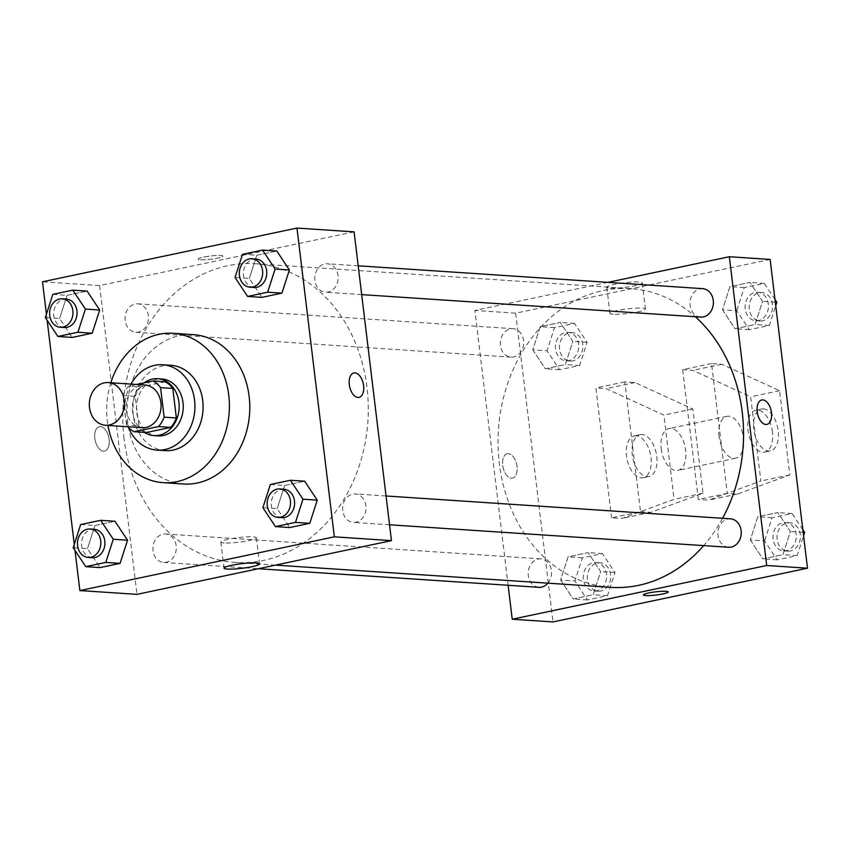 <?xml version="1.0" encoding="UTF-8"?>
<svg xmlns="http://www.w3.org/2000/svg" width="850" height="850" viewBox="0 0 850 850"><rect width="100%" height="100%" fill="white"/><g stroke="black" fill="none" stroke-linecap="round" stroke-linejoin="round"><path stroke-width="0.64" stroke-dasharray="4.25 3.19" d="M142.141 427.688A21.388 17.521 93.8 0 1 126.204 410.008A21.388 17.521 93.8 0 1 144.968 385.007M136.499 384.444L128.626 386.112A27.604 22.61 93.8 0 0 122.974 395.547L126.544 425.085A27.604 22.61 93.8 0 0 127.882 426.743M165.208 381.777L140.856 386.92L128.626 386.112M122.974 395.547L135.214 396.355L138.784 425.892L126.544 425.085M135.214 396.355A27.604 22.61 93.8 0 1 140.856 386.92M146.381 432.533A27.604 22.61 93.8 0 1 138.784 425.892M144.149 382.829A28.517 23.354 -86.2 0 0 132.409 408.096A28.517 23.354 -86.2 0 0 144.415 432.406M157.983 435.88A28.517 23.354 93.8 0 1 136.733 412.314A28.517 23.354 93.8 0 1 156.474 379.355A28.517 23.354 93.8 0 1 161.755 378.973M131.006 384.083A42.766 35.041 -86.2 0 0 128.403 427.316M170.861 365.298A42.766 35.041 -86.2 0 0 162.934 365.861A42.766 35.041 -86.2 0 0 132.972 410.486A42.766 35.041 -86.2 0 0 165.197 450.638M110.819 382.744A74.843 61.317 -86.2 0 0 107.982 425.414M183.472 484.001A74.843 61.317 93.8 0 1 127.691 422.142A74.843 61.317 93.8 0 1 179.509 335.633A74.843 61.317 93.8 0 1 193.375 334.634M242.505 254.32L256.785 255.266L276.824 251.037L256.785 255.266L249.316 278.439L261.885 297.373L249.316 278.439L235.036 277.493M270.364 484.5L284.644 485.446L304.672 481.217L284.644 485.446L277.164 508.608L289.733 527.553L277.164 508.608L262.894 507.663M46.421 314.171L47.154 320.291M74.269 544.351L75.012 550.471M52.806 294.376L67.076 295.322L87.114 291.093L67.076 295.322L59.606 318.484L72.176 337.429L59.606 318.484L45.337 317.539M80.654 524.546L94.934 525.491L114.973 521.263L94.934 525.491L87.465 548.664L100.024 567.598L87.465 548.664L73.185 547.719M354.089 231.859L99.609 285.579L42.5 281.796M200.409 259.771A12.474 1.604 173.1 0 0 214.37 258.719A12.474 1.604 173.1 0 0 222.913 256.137A12.474 1.604 173.1 0 0 210.333 256.041A12.474 1.604 173.1 0 0 198.146 259.133A12.474 1.604 173.1 0 0 200.409 259.771A12.474 1.604 173.1 0 0 214.37 258.729A12.474 1.604 173.1 0 0 222.913 256.148A12.474 1.604 173.1 0 0 210.343 256.052A12.474 1.604 173.1 0 0 198.146 259.144A12.474 1.604 173.1 0 0 200.409 259.781M124.068 438.749A149.685 122.634 93.8 0 1 255.425 263.744A149.685 122.634 93.8 0 1 367.891 421.217A149.685 122.634 93.8 0 1 235.631 562.466A149.685 122.634 93.8 0 1 124.068 438.749M99.609 285.579L136.967 594.352M342.741 510.606A14.259 11.677 93.8 0 1 355.247 493.946A14.259 11.677 93.8 0 1 365.957 508.938A14.259 11.677 93.8 0 1 353.366 522.389A14.259 11.677 93.8 0 1 342.741 510.606M314.882 280.436A14.259 11.677 93.8 0 1 327.399 263.766A14.259 11.677 93.8 0 1 338.109 278.768A14.259 11.677 93.8 0 1 325.507 292.219A14.259 11.677 93.8 0 1 314.882 280.436M125.184 320.482A14.259 11.677 93.8 0 1 137.689 303.822A14.259 11.677 93.8 0 1 148.399 318.814A14.259 11.677 93.8 0 1 135.809 332.265A14.259 11.677 93.8 0 1 125.184 320.482M176.173 545.774A14.259 11.677 -86.2 0 0 165.548 533.991A14.259 11.677 -86.2 0 0 152.947 547.442A14.259 11.677 -86.2 0 0 163.657 562.445A14.259 11.677 -86.2 0 0 176.173 545.774M109.108 439.354A12.474 6.97 78.1 0 0 99.397 426.679A12.474 6.97 78.1 0 0 95.147 440.321A12.474 6.97 78.1 0 0 104.55 451.095A12.474 6.97 78.1 0 0 109.108 439.354A12.474 6.97 78.1 0 0 99.397 426.679A12.474 6.97 78.1 0 0 95.157 440.321A12.474 6.97 78.1 0 0 104.55 451.095A12.474 6.97 78.1 0 0 109.119 439.354M359.029 397.364L359.029 397.364A12.474 6.97 -101.9 0 1 349.308 384.689A12.474 6.97 -101.9 0 1 353.876 372.959L353.876 372.959M224.113 542.959A17.882 2.306 -6.9 0 1 220.873 542.045A17.882 2.306 -6.9 0 1 238.34 537.614A17.882 2.306 -6.9 0 1 256.371 537.753A17.882 2.306 -6.9 0 1 244.12 541.45A17.882 2.306 -6.9 0 1 224.113 542.959M610.884 587.339A149.685 122.634 93.8 0 1 499.332 463.622A149.685 122.634 93.8 0 1 630.689 288.618A149.685 122.634 93.8 0 1 695.289 316.721M722.574 518.288A149.685 122.634 93.8 0 1 703.662 545.615M547.899 583.164A14.259 11.677 -86.2 0 0 551.427 570.648A14.259 11.677 -86.2 0 0 540.802 558.864A14.259 11.677 -86.2 0 0 528.211 572.316A14.259 11.677 -86.2 0 0 538.921 587.318M700.772 317.092A14.259 11.677 93.8 0 1 690.147 305.309A14.259 11.677 93.8 0 1 702.653 288.639M500.438 345.355A14.259 11.677 93.8 0 1 512.954 328.684A14.259 11.677 93.8 0 1 523.664 343.687A14.259 11.677 93.8 0 1 511.062 357.138A14.259 11.677 93.8 0 1 500.438 345.355M728.62 547.262A14.259 11.677 93.8 0 1 717.995 535.479A14.259 11.677 93.8 0 1 730.511 518.819M607.931 282.359L474.863 310.452L508.119 585.278M610.034 288.139A17.882 2.306 173.1 0 0 630.031 286.631A17.882 2.306 173.1 0 0 642.281 282.933A17.882 2.306 173.1 0 0 624.261 282.795A17.882 2.306 173.1 0 0 606.794 287.226A17.882 2.306 173.1 0 0 610.034 288.139M770.132 259.431L515.653 313.161L474.863 310.452M613.19 314.245A17.882 2.306 -6.9 0 1 609.949 313.331A17.882 2.306 -6.9 0 1 627.417 308.901A17.882 2.306 -6.9 0 1 645.447 309.039A17.882 2.306 -6.9 0 1 633.197 312.736A17.882 2.306 -6.9 0 1 613.19 314.245M761.77 399.989L761.759 399.989A12.474 6.97 78.1 0 0 761.759 399.989A12.474 6.97 78.1 0 0 757.339 412.686A12.474 6.97 78.1 0 0 765.829 424.479A12.474 6.97 78.1 0 0 766.912 424.405A12.474 6.97 78.1 0 0 766.923 424.405L766.912 424.405M668.164 591.94L668.164 591.94A12.474 1.604 173.1 0 0 655.594 591.844A12.474 1.604 173.1 0 0 643.397 594.936L643.397 594.936M508.374 453.645A12.474 6.97 78.1 0 0 507.28 453.719A12.474 6.97 78.1 0 0 503.041 467.362A12.474 6.97 78.1 0 0 512.433 478.125A12.474 6.97 78.1 0 0 516.864 465.439A12.474 6.97 78.1 0 0 508.374 453.645A12.474 6.97 -101.9 0 1 516.864 465.439A12.474 6.97 -101.9 0 1 512.444 478.125A12.474 6.97 -101.9 0 1 503.041 467.362A12.474 6.97 -101.9 0 1 507.291 453.719A12.474 6.97 -101.9 0 1 508.374 453.634M515.653 313.161L553.021 621.924M722.468 309.793L735.027 328.737L755.066 324.509L762.535 301.336L749.976 282.402L729.938 286.631L722.468 309.793L735.027 328.737L755.066 324.509L762.535 301.336L749.976 282.402L729.938 286.631L722.468 309.793L736.737 310.739L749.307 329.683L769.346 325.454L775.731 305.649M750.316 539.973L762.886 558.907L782.924 554.678L790.394 531.516L777.824 512.571L757.786 516.8L750.316 539.973L762.886 558.907L782.924 554.678L790.394 531.516L777.824 512.571L757.786 516.8L750.316 539.973L764.596 540.919L777.166 559.852L797.194 555.624L803.579 535.829M560.617 580.019L573.176 598.963L593.215 594.734L600.684 571.561L588.115 552.628L568.087 556.856L560.617 580.019L573.176 598.963L593.215 594.734L600.684 571.561L588.115 552.628L568.087 556.856L560.617 580.019L574.887 580.964L587.456 599.909L607.495 595.68L614.964 572.507L602.395 553.573L582.356 557.802L574.887 580.964M532.759 349.849L545.328 368.783L565.356 364.554L572.836 341.392L560.267 322.447L540.228 326.676L532.759 349.849L545.328 368.783L565.356 364.554L572.836 341.392L560.267 322.447L540.228 326.676L532.759 349.849L547.039 350.795L559.597 369.729L579.636 365.5L587.106 342.337L574.547 323.393L554.508 327.622L547.039 350.795M711.556 363.556L682.635 369.665L698.349 499.492L727.271 493.382L737.46 494.062L789.767 474.906L779.577 390.692L721.756 364.236L711.556 363.556L727.271 493.382M640.518 511.7L650.707 512.369L703.014 493.212L692.824 409.009L635.003 382.553L624.803 381.873L640.518 511.7L611.596 517.799L621.796 518.479L674.093 499.322L663.903 415.108L606.082 388.652L595.882 387.983L611.596 517.799M624.803 381.873L595.882 387.983M719.047 436.464A21.388 11.953 -101.9 0 1 726.867 416.351A21.388 11.953 -101.9 0 1 742.974 434.807A21.388 11.953 -101.9 0 1 735.696 458.203A21.388 11.953 -101.9 0 1 719.047 436.464M682.635 369.665L692.835 370.334L750.656 396.791L760.856 481.004L708.549 500.161L698.349 499.492M661.204 448.672A21.388 11.953 78.1 0 0 677.864 470.411A21.388 11.953 78.1 0 0 685.684 450.298A21.388 11.953 78.1 0 0 669.024 428.57A21.388 11.953 78.1 0 0 661.204 448.672M641.984 434.541A21.388 11.953 78.1 0 0 640.114 434.669A21.388 11.953 78.1 0 0 632.836 458.065A21.388 11.953 78.1 0 0 648.943 476.521A21.388 11.953 78.1 0 0 656.529 454.761A21.388 11.953 78.1 0 0 641.984 434.541M636.193 435.763A21.388 11.953 78.1 0 0 634.323 435.891A21.388 11.953 78.1 0 0 627.056 459.287A21.388 11.953 78.1 0 0 643.163 477.743A21.388 11.953 78.1 0 0 650.749 455.983A21.388 11.953 78.1 0 0 636.193 435.763M772.438 431.981A21.388 11.953 78.1 0 0 757.658 410.125A21.388 11.953 78.1 0 0 755.788 410.252A21.388 11.953 78.1 0 0 748.51 433.638A21.388 11.953 78.1 0 0 764.617 452.094A21.388 11.953 78.1 0 0 772.438 431.981M763.438 408.903A21.388 11.953 -101.9 0 1 777.984 429.123A21.388 11.953 -101.9 0 1 770.398 450.872A21.388 11.953 -101.9 0 1 754.29 432.416A21.388 11.953 -101.9 0 1 761.568 409.031A21.388 11.953 -101.9 0 1 763.438 408.903M721.756 364.236L692.835 370.334M779.577 390.692L750.656 396.791M692.824 409.009L663.903 415.108M635.003 382.553L606.082 388.652M789.767 474.906L760.856 481.004M703.014 493.212L674.093 499.322M737.46 494.062L708.549 500.161M650.707 512.369L621.796 518.479M92.278 557.706A14.259 11.677 93.8 0 1 81.653 545.923A14.259 11.677 93.8 0 1 94.169 529.263M94.934 525.491L87.465 548.664M281.987 517.661A14.259 11.677 93.8 0 1 271.363 505.877A14.259 11.677 93.8 0 1 283.868 489.207M284.644 485.446L277.164 508.608M64.43 327.537A14.259 11.677 93.8 0 1 53.805 315.754A14.259 11.677 93.8 0 1 66.311 299.083M67.076 295.322L59.606 318.484M254.129 287.491A14.259 11.677 93.8 0 1 243.504 275.708A14.259 11.677 93.8 0 1 256.02 259.038M256.785 255.266L249.316 278.439M583.355 579.179A14.259 11.677 93.8 0 1 595.871 562.509A14.259 11.677 93.8 0 1 606.581 577.511A14.259 11.677 93.8 0 1 593.98 590.963A14.259 11.677 93.8 0 1 583.355 579.179M614.964 572.507L600.684 571.561M602.395 553.573L588.115 552.628M582.356 557.802L568.087 556.856M587.456 599.909L573.176 598.963M607.495 595.68L593.215 594.734M587.435 579.456A14.259 11.677 93.8 0 1 599.951 562.785A14.259 11.677 93.8 0 1 610.661 577.777A14.259 11.677 93.8 0 1 598.06 591.239A14.259 11.677 93.8 0 1 587.435 579.456M802.846 529.709L792.104 513.517L772.066 517.756L764.596 540.919M773.064 539.134A14.259 11.677 93.8 0 1 785.57 522.463A14.259 11.677 93.8 0 1 796.28 537.466A14.259 11.677 93.8 0 1 783.689 550.917A14.259 11.677 93.8 0 1 773.064 539.134M803.165 532.355L790.394 531.516M792.104 513.517L777.824 512.571M772.066 517.756L757.786 516.8M777.166 559.852L762.886 558.907M797.194 555.624L782.924 554.678M777.144 539.399A14.259 11.677 93.8 0 1 789.65 522.739A14.259 11.677 93.8 0 1 800.36 537.731A14.259 11.677 93.8 0 1 787.769 551.183A14.259 11.677 93.8 0 1 777.144 539.399M555.507 349.01A14.259 11.677 93.8 0 1 568.013 332.339A14.259 11.677 93.8 0 1 578.722 347.331A14.259 11.677 93.8 0 1 566.132 360.793A14.259 11.677 93.8 0 1 555.507 349.01M587.106 342.337L572.836 341.392M574.547 323.393L560.267 322.447M554.508 327.622L540.228 326.676M559.597 369.729L545.328 368.783M579.636 365.5L565.356 364.554M559.587 349.276A14.259 11.677 93.8 0 1 572.093 332.605A14.259 11.677 93.8 0 1 582.803 347.608A14.259 11.677 93.8 0 1 570.212 361.059A14.259 11.677 93.8 0 1 559.587 349.276M774.987 299.529L764.246 283.348L744.207 287.576L736.737 310.739M745.206 308.954A14.259 11.677 93.8 0 1 757.722 292.294A14.259 11.677 93.8 0 1 768.432 307.286A14.259 11.677 93.8 0 1 755.831 320.737A14.259 11.677 93.8 0 1 745.206 308.954M775.306 302.186L762.535 301.336M764.246 283.348L749.976 282.402M744.207 287.576L729.938 286.631M749.307 329.683L735.027 328.737M769.346 325.454L755.066 324.509M749.286 309.23A14.259 11.677 93.8 0 1 761.802 292.559A14.259 11.677 93.8 0 1 772.512 307.551A14.259 11.677 93.8 0 1 759.911 321.013A14.259 11.677 93.8 0 1 749.286 309.23M220.873 542.045L224.028 568.151M256.371 537.753L259.526 563.858M630.689 288.618L255.425 263.744M275.496 565.112L235.631 562.466M163.657 562.445L258.389 568.724M165.548 533.991L540.802 558.864M358.201 265.806L327.399 263.766M361.686 294.61L325.507 292.219M512.954 328.684L137.689 303.822M511.062 357.138L135.809 332.265M386.049 495.986L355.247 493.946M389.534 524.79L353.366 522.389M606.794 287.226L609.949 313.331M642.281 282.933L645.447 309.039M726.867 416.351L669.024 428.57M735.696 458.203L677.864 470.411M643.163 477.743L648.943 476.521M634.323 435.891L640.114 434.669M761.568 409.031L755.788 410.252M770.398 450.872L764.617 452.094M599.951 562.785L595.871 562.509M598.06 591.239L593.98 590.963M789.65 522.739L785.57 522.463M787.769 551.183L783.689 550.917M572.093 332.605L568.013 332.339M570.212 361.059L566.132 360.793M761.802 292.559L757.722 292.294M759.911 321.013L755.831 320.737"/><path stroke-width="1.27" d="M89.494 407.575A21.388 17.521 93.8 0 1 108.258 382.574A21.388 17.521 93.8 0 1 124.323 405.067A21.388 17.521 93.8 0 1 105.432 425.255A21.388 17.521 93.8 0 1 89.494 407.575M108.258 382.574L144.968 385.007A21.388 17.521 93.8 0 1 161.032 407.501A21.388 17.521 93.8 0 1 142.141 427.688L105.432 425.255M152.968 380.97L165.208 381.777A27.604 22.61 93.8 0 1 172.805 388.418L176.375 417.956A27.604 22.61 93.8 0 1 170.722 427.391L146.381 432.533L134.141 431.726L158.493 426.583A27.604 22.61 93.8 0 0 164.146 417.148L160.565 387.611A27.604 22.61 93.8 0 0 152.968 380.97L136.499 384.444M134.141 431.726A27.604 22.61 93.8 0 1 127.882 426.743M144.415 432.406A28.517 23.354 -86.2 0 0 153.903 435.604A28.517 23.354 -86.2 0 0 179.095 408.701A28.517 23.354 -86.2 0 0 157.675 378.707A28.517 23.354 -86.2 0 0 152.394 379.089A28.517 23.354 -86.2 0 0 144.149 382.829M157.675 378.707L161.755 378.973A28.517 23.354 93.8 0 1 183.175 408.967A28.517 23.354 93.8 0 1 157.983 435.88L153.903 435.604M170.722 427.391L158.493 426.583M172.805 388.418L160.565 387.611M176.375 417.956L164.146 417.148M128.403 427.316A42.766 35.041 -86.2 0 0 157.048 450.107A42.766 35.041 -86.2 0 0 194.831 409.743A42.766 35.041 -86.2 0 0 162.701 364.756A42.766 35.041 -86.2 0 0 154.774 365.319A42.766 35.041 -86.2 0 0 131.006 384.083M157.048 450.107L165.197 450.638A42.766 35.041 -86.2 0 0 202.991 410.284A42.766 35.041 -86.2 0 0 170.861 365.298L162.701 364.756M107.982 425.414A74.843 61.317 -86.2 0 0 163.083 482.651A74.843 61.317 -86.2 0 0 229.213 412.027A74.843 61.317 -86.2 0 0 172.975 333.285A74.843 61.317 -86.2 0 0 159.109 334.284A74.843 61.317 -86.2 0 0 110.819 382.744M172.975 333.285L193.375 334.634A74.843 61.317 93.8 0 1 249.602 413.376A74.843 61.317 93.8 0 1 183.472 484.001L163.083 482.651M247.605 296.427L261.885 297.373L281.913 293.144L289.382 269.981L276.824 251.037L262.544 250.091L242.505 254.32L235.036 277.493L247.605 296.427L267.644 292.198L275.113 269.036L262.544 250.091M275.453 526.607L289.733 527.553L309.772 523.324L317.241 500.151L304.672 481.217L290.402 480.271L270.364 484.5L262.894 507.663L275.453 526.607L295.492 522.378L302.961 499.205L290.402 480.271M75.012 550.471L79.868 590.569L334.348 536.839L296.979 228.076L42.5 281.796L46.421 314.171M47.154 320.291L74.269 544.351M57.896 336.483L72.176 337.429L92.214 333.2L99.684 310.027L87.114 291.093L72.834 290.147L52.806 294.376L45.337 317.539L57.896 336.483L77.934 332.244L85.404 309.081L72.834 290.147M85.754 566.653L100.024 567.598L120.062 563.369L127.532 540.207L114.973 521.263L100.693 520.317L80.654 524.546L73.185 547.719L85.754 566.653L105.793 562.424L113.262 539.261L100.693 520.317M79.868 590.569L136.967 594.352L391.457 540.632L354.089 231.859L296.979 228.076M391.457 540.632L334.348 536.839M227.269 569.064A17.882 2.306 -6.9 0 1 224.028 568.151A17.882 2.306 -6.9 0 1 241.506 563.72A17.882 2.306 -6.9 0 1 259.526 563.858A17.882 2.306 -6.9 0 1 247.276 567.556A17.882 2.306 -6.9 0 1 227.269 569.064M349.318 384.689A12.474 6.97 -101.9 0 1 353.876 372.959A12.474 6.97 -101.9 0 1 363.279 383.722A12.474 6.97 -101.9 0 1 359.029 397.364A12.474 6.97 -101.9 0 1 349.318 384.689M353.876 372.959A12.474 6.97 -101.9 0 1 363.269 383.722A12.474 6.97 -101.9 0 1 359.029 397.364M695.289 316.721A149.685 122.634 93.8 0 1 722.574 518.288M703.662 545.615A149.685 122.634 93.8 0 1 610.884 587.339L275.496 565.112M258.389 568.724L538.921 587.318A14.259 11.677 -86.2 0 0 547.899 583.164M358.201 265.806L702.653 288.639A14.259 11.677 93.8 0 1 713.362 303.641A14.259 11.677 93.8 0 1 700.772 317.092L361.686 294.61M386.049 495.986L730.511 518.819A14.259 11.677 93.8 0 1 741.221 533.811A14.259 11.677 93.8 0 1 728.62 547.262L389.534 524.79M508.119 585.278L512.231 619.225L766.711 565.494L729.343 256.732L607.931 282.359M512.231 619.225L553.021 621.924L807.5 568.204L770.132 259.431L729.343 256.732M765.829 424.479A12.474 6.97 -101.9 0 1 757.339 412.675A12.474 6.97 -101.9 0 1 761.77 399.989A12.474 6.97 -101.9 0 1 771.162 410.752A12.474 6.97 -101.9 0 1 766.923 424.405A12.474 6.97 -101.9 0 1 765.829 424.479M807.5 568.204L766.711 565.494M766.923 424.405A12.474 6.97 78.1 0 0 771.162 410.752A12.474 6.97 78.1 0 0 761.77 399.989M643.397 594.936A12.474 1.604 173.1 0 0 650.176 595.553A12.474 1.604 173.1 0 0 662.926 593.916A12.474 1.604 -6.9 0 1 650.176 595.553A12.474 1.604 -6.9 0 1 643.397 594.947A12.474 1.604 -6.9 0 1 655.594 591.844A12.474 1.604 -6.9 0 1 668.164 591.94A12.474 1.604 -6.9 0 1 662.926 593.916A12.474 1.604 173.1 0 0 668.164 591.94M90.089 528.987L94.169 529.263A14.259 11.677 93.8 0 1 104.879 544.255A14.259 11.677 93.8 0 1 92.278 557.706L88.198 557.441A14.259 11.677 93.8 0 1 77.573 545.657A14.259 11.677 93.8 0 1 90.089 528.987A14.259 11.677 93.8 0 1 100.799 543.989A14.259 11.677 93.8 0 1 88.198 557.441M100.024 567.598L120.062 563.369L127.532 540.207L113.262 539.261M127.532 540.207L114.973 521.263M120.062 563.369L105.793 562.424M279.788 488.941L283.868 489.207A14.259 11.677 93.8 0 1 294.578 504.209A14.259 11.677 93.8 0 1 281.987 517.661L277.908 517.395A14.259 11.677 93.8 0 1 267.283 505.612A14.259 11.677 93.8 0 1 279.788 488.941A14.259 11.677 93.8 0 1 290.498 503.933A14.259 11.677 93.8 0 1 277.908 517.395M289.733 527.553L309.772 523.324L317.241 500.151L302.961 499.205M317.241 500.151L304.672 481.217M309.772 523.324L295.492 522.378M62.231 298.817L66.311 299.083A14.259 11.677 93.8 0 1 77.021 314.086A14.259 11.677 93.8 0 1 64.43 327.537L60.35 327.261A14.259 11.677 93.8 0 1 49.725 315.478A14.259 11.677 93.8 0 1 62.231 298.817A14.259 11.677 93.8 0 1 72.941 313.809A14.259 11.677 93.8 0 1 60.35 327.261M72.176 337.429L92.214 333.2L99.684 310.027L85.404 309.081M99.684 310.027L87.114 291.093M92.214 333.2L77.934 332.244M251.94 258.761L256.02 259.038A14.259 11.677 93.8 0 1 266.73 274.029A14.259 11.677 93.8 0 1 254.129 287.491L250.049 287.215A14.259 11.677 93.8 0 1 239.424 275.432A14.259 11.677 93.8 0 1 251.94 258.761A14.259 11.677 93.8 0 1 262.65 273.764A14.259 11.677 93.8 0 1 250.049 287.215M261.885 297.373L281.913 293.144L289.382 269.981L275.113 269.036M289.382 269.981L276.824 251.037M281.913 293.144L267.644 292.198M803.579 535.829L804.663 532.461L802.846 529.709M804.663 532.461L803.165 532.355M775.731 305.649L776.815 302.281L774.987 299.529M776.815 302.281L775.306 302.186"/></g></svg>
